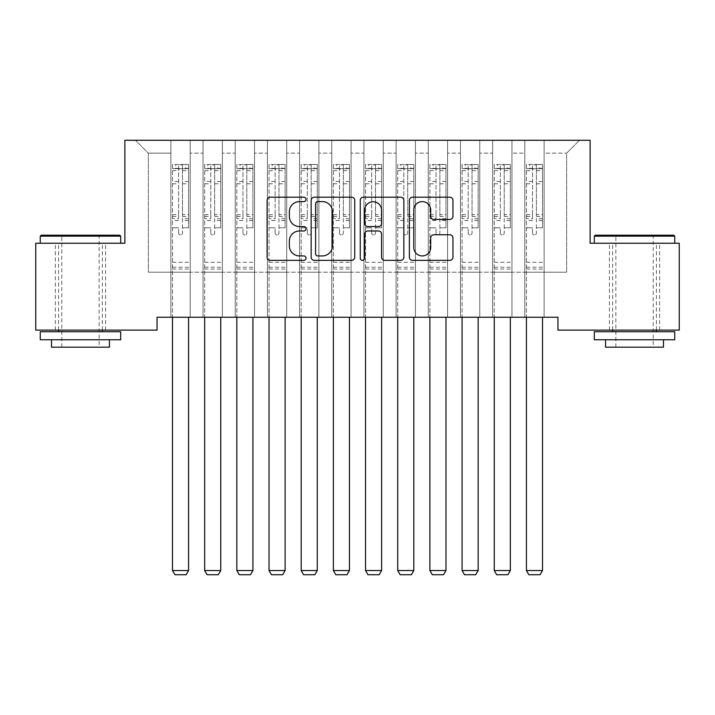 <?xml version="1.0" encoding="UTF-8"?>
<svg xmlns="http://www.w3.org/2000/svg" width="715" height="715" viewBox="0 0 715 715"><rect width="100%" height="100%" fill="white"/><g stroke="black" fill="none" stroke-linecap="round" stroke-linejoin="round"><path stroke-width="0.54" stroke-dasharray="3.58 2.68" d="M306.02 199.396A2.208 2.208 0 0 0 303.812 197.188L270.252 197.188A3.155 3.155 0 0 0 267.097 200.343L267.097 257.194A3.155 3.155 0 0 0 270.252 260.349L303.812 260.349A2.208 2.208 0 0 0 306.02 258.142A2.208 2.208 0 0 0 303.812 255.925L299.469 255.925A10.108 10.108 0 0 1 289.361 245.826L289.361 241.089A10.108 10.108 0 0 1 299.469 230.981L303.812 230.981A2.208 2.208 0 0 0 306.02 228.764A2.208 2.208 0 0 0 303.812 226.557L299.469 226.557A10.108 10.108 0 0 1 289.361 216.448L289.361 211.712A10.108 10.108 0 0 1 299.469 201.603L303.812 201.603A2.208 2.208 0 0 0 306.02 199.396M634.527 243.243L674.746 243.243L634.527 243.243M634.527 330.116L609.43 330.116L634.527 330.116M80.473 243.243L40.255 243.243L80.473 243.243M80.473 330.116L55.377 330.116L80.473 330.116M590.125 140.283L124.875 140.283L124.875 243.243L35.75 243.243L35.75 330.116L157.05 330.116L157.05 317.245L557.95 317.245L557.95 330.116L679.25 330.116L679.25 243.243L590.125 243.243L590.125 140.283M524.81 140.283L579.508 140.283L544.115 140.283L544.115 272.201L566.638 272.201L544.115 272.201L544.115 153.153L566.638 153.153L544.115 153.153L544.115 140.283L544.115 317.245L544.115 140.283L524.81 140.283L524.81 272.201L524.81 153.153L511.94 153.153L524.81 153.153L524.81 140.283L524.81 317.245L544.115 317.245L544.115 272.201L544.115 317.245L524.81 317.245L544.115 317.245L524.81 317.245L524.81 140.283M492.635 140.283L511.94 140.283L511.94 272.201L524.81 272.201L511.94 272.201L511.94 140.283L511.94 317.245L511.94 140.283L479.765 140.283L492.635 140.283L492.635 272.201L492.635 153.153L479.765 153.153L492.635 153.153L492.635 140.283L492.635 317.245L511.94 317.245L511.94 272.201L511.94 317.245L492.635 317.245L511.94 317.245L492.635 317.245L492.635 140.283M460.46 140.283L479.765 140.283L479.765 272.201L492.635 272.201L479.765 272.201L479.765 140.283L479.765 317.245L479.765 140.283L447.59 140.283L460.46 140.283L460.46 272.201L460.46 153.153L447.59 153.153L460.46 153.153L460.46 140.283L460.46 317.245L479.765 317.245L479.765 272.201L479.765 317.245L460.46 317.245L479.765 317.245L460.46 317.245L460.46 140.283M428.285 140.283L447.59 140.283L447.59 272.201L460.46 272.201L447.59 272.201L447.59 140.283L447.59 317.245L447.59 140.283L415.415 140.283L428.285 140.283L428.285 272.201L428.285 153.153L415.415 153.153L428.285 153.153L428.285 140.283L428.285 317.245L447.59 317.245L447.59 272.201L447.59 317.245L428.285 317.245L447.59 317.245L428.285 317.245L428.285 140.283M396.11 140.283L415.415 140.283L415.415 272.201L428.285 272.201L415.415 272.201L415.415 140.283L415.415 317.245L415.415 140.283L383.24 140.283L396.11 140.283L396.11 272.201L396.11 153.153L383.24 153.153L396.11 153.153L396.11 140.283L396.11 317.245L415.415 317.245L415.415 272.201L415.415 317.245L396.11 317.245L415.415 317.245L396.11 317.245L396.11 140.283M363.935 140.283L383.24 140.283L383.24 272.201L396.11 272.201L383.24 272.201L383.24 140.283L383.24 317.245L383.24 140.283L351.065 140.283L363.935 140.283L363.935 272.201L363.935 153.153L351.065 153.153L363.935 153.153L363.935 140.283L363.935 317.245L383.24 317.245L383.24 272.201L383.24 317.245L363.935 317.245L383.24 317.245L363.935 317.245L363.935 140.283M331.76 140.283L351.065 140.283L351.065 272.201L363.935 272.201L351.065 272.201L351.065 140.283L351.065 317.245L351.065 140.283L318.89 140.283L331.76 140.283L331.76 272.201L331.76 153.153L318.89 153.153L331.76 153.153L331.76 140.283L331.76 317.245L351.065 317.245L351.065 272.201L351.065 317.245L331.76 317.245L351.065 317.245L331.76 317.245L331.76 140.283M299.585 140.283L318.89 140.283L318.89 272.201L331.76 272.201L318.89 272.201L318.89 140.283L318.89 317.245L318.89 140.283L286.715 140.283L299.585 140.283L299.585 272.201L299.585 153.153L286.715 153.153L299.585 153.153L299.585 140.283L299.585 317.245L318.89 317.245L318.89 272.201L318.89 317.245L299.585 317.245L318.89 317.245L299.585 317.245L299.585 140.283M267.41 140.283L286.715 140.283L286.715 272.201L299.585 272.201L286.715 272.201L286.715 140.283L286.715 317.245L286.715 140.283L254.54 140.283L267.41 140.283L267.41 272.201L267.41 153.153L254.54 153.153L267.41 153.153L267.41 140.283L267.41 317.245L286.715 317.245L286.715 272.201L286.715 317.245L267.41 317.245L286.715 317.245L267.41 317.245L267.41 140.283M235.235 140.283L254.54 140.283L254.54 272.201L267.41 272.201L254.54 272.201L254.54 140.283L254.54 317.245L254.54 140.283L222.365 140.283L235.235 140.283L235.235 272.201L235.235 153.153L222.365 153.153L235.235 153.153L235.235 140.283L235.235 317.245L254.54 317.245L254.54 272.201L254.54 317.245L235.235 317.245L254.54 317.245L235.235 317.245L235.235 140.283M203.06 140.283L222.365 140.283L222.365 272.201L235.235 272.201L222.365 272.201L222.365 140.283L222.365 317.245L222.365 140.283L190.19 140.283L203.06 140.283L203.06 272.201L203.06 153.153L190.19 153.153L203.06 153.153L203.06 140.283L203.06 317.245L222.365 317.245L222.365 272.201L222.365 317.245L203.06 317.245L222.365 317.245L203.06 317.245L203.06 140.283M170.885 140.283L190.19 140.283L190.19 272.201L203.06 272.201L190.19 272.201L190.19 140.283L190.19 317.245L190.19 140.283L135.493 140.283L170.885 140.283L170.885 272.201L170.885 153.153L148.363 153.153L170.885 153.153L170.885 140.283L170.885 317.245L190.19 317.245L190.19 272.201L190.19 317.245L170.885 317.245L190.19 317.245L170.885 317.245L170.885 140.283M566.638 272.201L566.638 153.153L579.508 140.283L566.638 153.153L566.638 272.201M148.363 272.201L170.885 272.201L148.363 272.201L148.363 153.153L135.493 140.283L148.363 153.153L148.363 272.201M524.81 272.201L544.115 272.201L524.81 272.201L524.81 317.245L524.81 272.201M492.635 272.201L511.94 272.201L492.635 272.201L492.635 317.245L492.635 272.201M460.46 272.201L479.765 272.201L460.46 272.201L460.46 317.245L460.46 272.201M428.285 272.201L447.59 272.201L428.285 272.201L428.285 317.245L428.285 272.201M396.11 272.201L415.415 272.201L396.11 272.201L396.11 317.245L396.11 272.201M363.935 272.201L383.24 272.201L363.935 272.201L363.935 317.245L363.935 272.201M331.76 272.201L351.065 272.201L331.76 272.201L331.76 317.245L331.76 272.201M299.585 272.201L318.89 272.201L299.585 272.201L299.585 317.245L299.585 272.201M267.41 272.201L286.715 272.201L267.41 272.201L267.41 317.245L267.41 272.201M235.235 272.201L254.54 272.201L235.235 272.201L235.235 317.245L235.235 272.201M203.06 272.201L222.365 272.201L203.06 272.201L203.06 317.245L203.06 272.201M170.885 272.201L190.19 272.201L170.885 272.201L170.885 317.245L170.885 272.201M354.738 257.194L354.738 200.343A3.155 3.155 0 0 0 351.574 197.188L314.314 197.188A3.155 3.155 0 0 0 311.15 200.343L311.15 257.194A3.155 3.155 0 0 0 314.314 260.349L351.574 260.349A3.155 3.155 0 0 0 354.738 257.194M317.782 201.603A2.208 2.208 0 0 0 315.574 203.82L315.574 253.718A2.208 2.208 0 0 0 317.782 255.925L322.367 255.925A10.108 10.108 0 0 0 332.475 245.826L332.475 211.712A10.108 10.108 0 0 0 322.367 201.603L317.782 201.603M363.426 197.188L400.686 197.188A3.155 3.155 0 0 1 403.85 200.343L403.85 257.194A3.155 3.155 0 0 1 400.686 260.349L384.742 260.349A3.155 3.155 0 0 1 381.578 257.194L381.578 234.136A3.155 3.155 0 0 0 378.423 230.981L367.841 230.981A3.155 3.155 0 0 0 364.686 234.136L364.686 258.142A2.208 2.208 0 0 1 362.478 260.349A2.208 2.208 0 0 1 360.262 258.142L360.262 200.343A3.155 3.155 0 0 1 363.426 197.188M381.578 210.21A8.446 8.446 0 0 0 373.132 201.764A8.446 8.446 0 0 0 364.686 210.21L364.686 223.402A3.155 3.155 0 0 0 367.841 226.557L378.423 226.557A3.155 3.155 0 0 0 381.578 223.402L381.578 210.21M433.853 219.451L449.798 219.451A3.155 3.155 0 0 0 452.953 216.296L452.953 200.343A3.155 3.155 0 0 0 449.798 197.188L412.528 197.188A3.155 3.155 0 0 0 409.373 200.343L409.373 257.194A3.155 3.155 0 0 0 412.528 260.349L449.798 260.349A3.155 3.155 0 0 0 452.953 257.194L452.953 237.925A3.155 3.155 0 0 0 449.798 234.77L433.853 234.77A3.155 3.155 0 0 0 430.689 237.925L430.689 247.479A8.446 8.446 0 0 1 422.243 255.925A8.446 8.446 0 0 1 413.797 247.479L413.797 210.058A8.446 8.446 0 0 1 422.243 201.603A8.446 8.446 0 0 1 430.689 210.058L430.689 216.296A3.155 3.155 0 0 0 433.853 219.451M178.607 233.019A1.931 1.931 0 0 0 180.538 234.949A1.931 1.931 0 0 1 178.607 233.019L178.607 227.799L178.607 233.019M188.501 164.486L185.364 164.486L185.364 168.668L188.581 168.668L188.581 164.486L172.494 164.486L172.494 570.534L188.581 570.534L188.581 317.245M172.494 164.486L172.494 317.245M188.581 168.668L188.581 227.799L182.468 227.799L182.468 233.019A1.931 1.931 0 0 1 180.538 234.949A1.931 1.931 0 0 0 182.468 233.019L182.468 214.661L188.581 214.661M188.581 164.486L188.581 227.799L182.468 227.799L182.468 164.879L178.607 164.879L178.607 218.692L172.494 218.692M185.364 164.486L172.574 164.486M185.364 168.668L175.711 168.668L175.711 164.486M172.494 168.668L188.501 168.668M172.574 168.668L175.711 168.668M172.494 214.661L178.607 214.661L178.607 169.509C179.894 168.391 181.181 168.391 182.468 169.509L182.468 214.661M178.607 214.661L178.607 218.692M188.581 269.055L172.494 269.055M172.494 570.534L174.907 574.717L186.168 574.717L188.581 570.534M178.607 169.509L178.607 164.879M182.468 169.509L182.468 164.879M210.782 233.019A1.931 1.931 0 0 0 212.713 234.949A1.931 1.931 0 0 1 210.782 233.019L210.782 227.799L210.782 233.019M220.676 164.486L217.539 164.486L217.539 168.668L220.756 168.668L220.756 164.486L204.669 164.486L204.669 570.534L220.756 570.534L220.756 317.245M204.669 164.486L204.669 317.245M220.756 168.668L220.756 227.799L214.643 227.799L214.643 233.019A1.931 1.931 0 0 1 212.713 234.949A1.931 1.931 0 0 0 214.643 233.019L214.643 214.661L220.756 214.661M220.756 164.486L220.756 227.799L214.643 227.799L214.643 164.879L210.782 164.879L210.782 218.692L204.669 218.692M217.539 164.486L204.749 164.486M217.539 168.668L207.886 168.668L207.886 164.486M204.669 168.668L220.676 168.668M204.749 168.668L207.886 168.668M204.669 214.661L210.782 214.661L210.782 169.509C212.069 168.391 213.356 168.391 214.643 169.509L214.643 214.661M210.782 214.661L210.782 218.692M220.756 269.055L204.669 269.055M204.669 570.534L207.082 574.717L218.343 574.717L220.756 570.534M210.782 169.509L210.782 164.879M214.643 169.509L214.643 164.879M242.957 233.019A1.931 1.931 0 0 0 244.888 234.949A1.931 1.931 0 0 1 242.957 233.019L242.957 227.799L242.957 233.019M252.851 164.486L249.714 164.486L249.714 168.668L252.931 168.668L252.931 164.486L236.844 164.486L236.844 570.534L252.931 570.534L252.931 317.245M236.844 164.486L236.844 317.245M252.931 168.668L252.931 227.799L246.818 227.799L246.818 233.019A1.931 1.931 0 0 1 244.888 234.949A1.931 1.931 0 0 0 246.818 233.019L246.818 214.661L252.931 214.661M252.931 164.486L252.931 227.799L246.818 227.799L246.818 164.879L242.957 164.879L242.957 218.692L236.844 218.692M249.714 164.486L236.924 164.486M249.714 168.668L240.061 168.668L240.061 164.486M236.844 168.668L252.851 168.668M236.924 168.668L240.061 168.668M236.844 214.661L242.957 214.661L242.957 169.509C244.244 168.391 245.531 168.391 246.818 169.509L246.818 214.661M242.957 214.661L242.957 218.692M252.931 269.055L236.844 269.055M236.844 570.534L239.257 574.717L250.518 574.717L252.931 570.534M242.957 169.509L242.957 164.879M246.818 169.509L246.818 164.879M119.727 235.199L41.22 235.199M40.255 236.165L120.692 236.165M40.255 339.768L120.692 339.768M40.255 331.724L120.692 331.724M51.516 347.168L109.431 347.168M80.473 236.165L99.135 236.165L80.473 236.165M673.78 235.199L595.273 235.199M594.308 236.165L674.746 236.165M594.308 339.768L674.746 339.768M594.308 331.724L674.746 331.724M605.569 347.168L663.484 347.168M634.527 236.165L653.188 236.165L634.527 236.165M275.132 233.019A1.931 1.931 0 0 0 277.062 234.949A1.931 1.931 0 0 1 275.132 233.019L275.132 227.799L275.132 233.019M285.026 164.486L281.889 164.486L281.889 168.668L285.106 168.668L285.106 164.486L269.019 164.486L269.019 570.534L285.106 570.534L285.106 317.245M269.019 164.486L269.019 317.245M285.106 168.668L285.106 227.799L278.993 227.799L278.993 233.019A1.931 1.931 0 0 1 277.062 234.949A1.931 1.931 0 0 0 278.993 233.019L278.993 214.661L285.106 214.661M285.106 164.486L285.106 227.799L278.993 227.799L278.993 164.879L275.132 164.879L275.132 218.692L269.019 218.692M281.889 164.486L269.099 164.486M281.889 168.668L272.236 168.668L272.236 164.486M269.019 168.668L285.026 168.668M269.099 168.668L272.236 168.668M269.019 214.661L275.132 214.661L275.132 169.509C276.419 168.391 277.706 168.391 278.993 169.509L278.993 214.661M275.132 214.661L275.132 218.692M285.106 269.055L269.019 269.055M269.019 570.534L271.432 574.717L282.693 574.717L285.106 570.534M275.132 169.509L275.132 164.879M278.993 169.509L278.993 164.879M307.307 233.019A1.931 1.931 0 0 0 309.238 234.949A1.931 1.931 0 0 1 307.307 233.019L307.307 227.799L307.307 233.019M317.201 164.486L314.064 164.486L314.064 168.668L317.281 168.668L317.281 164.486L301.194 164.486L301.194 570.534L317.281 570.534L317.281 317.245M301.194 164.486L301.194 317.245M317.281 168.668L317.281 227.799L311.168 227.799L311.168 233.019A1.931 1.931 0 0 1 309.238 234.949A1.931 1.931 0 0 0 311.168 233.019L311.168 214.661L317.281 214.661M317.281 164.486L317.281 227.799L311.168 227.799L311.168 164.879L307.307 164.879L307.307 218.692L301.194 218.692M314.064 164.486L301.274 164.486M314.064 168.668L304.411 168.668L304.411 164.486M301.194 168.668L317.201 168.668M301.274 168.668L304.411 168.668M301.194 214.661L307.307 214.661L307.307 169.509C308.594 168.391 309.881 168.391 311.168 169.509L311.168 214.661M307.307 214.661L307.307 218.692M317.281 269.055L301.194 269.055M301.194 570.534L303.607 574.717L314.868 574.717L317.281 570.534M307.307 169.509L307.307 164.879M311.168 169.509L311.168 164.879M339.482 233.019A1.931 1.931 0 0 0 341.413 234.949A1.931 1.931 0 0 1 339.482 233.019L339.482 227.799L339.482 233.019M349.376 164.486L346.239 164.486L346.239 168.668L349.456 168.668L349.456 164.486L333.369 164.486L333.369 570.534L349.456 570.534L349.456 317.245M333.369 164.486L333.369 317.245M349.456 168.668L349.456 227.799L343.343 227.799L343.343 233.019A1.931 1.931 0 0 1 341.413 234.949A1.931 1.931 0 0 0 343.343 233.019L343.343 214.661L349.456 214.661M349.456 164.486L349.456 227.799L343.343 227.799L343.343 164.879L339.482 164.879L339.482 218.692L333.369 218.692M346.239 164.486L333.449 164.486M346.239 168.668L336.586 168.668L336.586 164.486M333.369 168.668L349.376 168.668M333.449 168.668L336.586 168.668M333.369 214.661L339.482 214.661L339.482 169.509C340.769 168.391 342.056 168.391 343.343 169.509L343.343 214.661M339.482 214.661L339.482 218.692M349.456 269.055L333.369 269.055M333.369 570.534L335.782 574.717L347.043 574.717L349.456 570.534M339.482 169.509L339.482 164.879M343.343 169.509L343.343 164.879M371.657 233.019A1.931 1.931 0 0 0 373.588 234.949A1.931 1.931 0 0 1 371.657 233.019L371.657 227.799L371.657 233.019M381.551 164.486L378.414 164.486L378.414 168.668L381.631 168.668L381.631 164.486L365.544 164.486L365.544 570.534L381.631 570.534L381.631 317.245M365.544 164.486L365.544 317.245M381.631 168.668L381.631 227.799L375.518 227.799L375.518 233.019A1.931 1.931 0 0 1 373.588 234.949A1.931 1.931 0 0 0 375.518 233.019L375.518 214.661L381.631 214.661M381.631 164.486L381.631 227.799L375.518 227.799L375.518 164.879L371.657 164.879L371.657 218.692L365.544 218.692M378.414 164.486L365.624 164.486M378.414 168.668L368.761 168.668L368.761 164.486M365.544 168.668L381.551 168.668M365.624 168.668L368.761 168.668M365.544 214.661L371.657 214.661L371.657 169.509C372.944 168.391 374.231 168.391 375.518 169.509L375.518 214.661M371.657 214.661L371.657 218.692M381.631 269.055L365.544 269.055M365.544 570.534L367.957 574.717L379.218 574.717L381.631 570.534M371.657 169.509L371.657 164.879M375.518 169.509L375.518 164.879M403.832 233.019A1.931 1.931 0 0 0 405.763 234.949A1.931 1.931 0 0 1 403.832 233.019L403.832 227.799L403.832 233.019M413.726 164.486L410.589 164.486L410.589 168.668L413.806 168.668L413.806 164.486L397.719 164.486L397.719 570.534L413.806 570.534L413.806 317.245M397.719 164.486L397.719 317.245M413.806 168.668L413.806 227.799L407.693 227.799L407.693 233.019A1.931 1.931 0 0 1 405.763 234.949A1.931 1.931 0 0 0 407.693 233.019L407.693 214.661L413.806 214.661M413.806 164.486L413.806 227.799L407.693 227.799L407.693 164.879L403.832 164.879L403.832 218.692L397.719 218.692M410.589 164.486L397.799 164.486M410.589 168.668L400.936 168.668L400.936 164.486M397.719 168.668L413.726 168.668M397.799 168.668L400.936 168.668M397.719 214.661L403.832 214.661L403.832 169.509C405.119 168.391 406.406 168.391 407.693 169.509L407.693 214.661M403.832 214.661L403.832 218.692M413.806 269.055L397.719 269.055M397.719 570.534L400.132 574.717L411.393 574.717L413.806 570.534M403.832 169.509L403.832 164.879M407.693 169.509L407.693 164.879M436.007 233.019A1.931 1.931 0 0 0 437.938 234.949A1.931 1.931 0 0 1 436.007 233.019L436.007 227.799L436.007 233.019M445.901 164.486L442.764 164.486L442.764 168.668L445.981 168.668L445.981 164.486L429.894 164.486L429.894 570.534L445.981 570.534L445.981 317.245M429.894 164.486L429.894 317.245M445.981 168.668L445.981 227.799L439.868 227.799L439.868 233.019A1.931 1.931 0 0 1 437.938 234.949A1.931 1.931 0 0 0 439.868 233.019L439.868 214.661L445.981 214.661M445.981 164.486L445.981 227.799L439.868 227.799L439.868 164.879L436.007 164.879L436.007 218.692L429.894 218.692M442.764 164.486L429.974 164.486M442.764 168.668L433.111 168.668L433.111 164.486M429.894 168.668L445.901 168.668M429.974 168.668L433.111 168.668M429.894 214.661L436.007 214.661L436.007 169.509C437.294 168.391 438.581 168.391 439.868 169.509L439.868 214.661M436.007 214.661L436.007 218.692M445.981 269.055L429.894 269.055M429.894 570.534L432.307 574.717L443.568 574.717L445.981 570.534M436.007 169.509L436.007 164.879M439.868 169.509L439.868 164.879M468.182 233.019A1.931 1.931 0 0 0 470.113 234.949A1.931 1.931 0 0 1 468.182 233.019L468.182 227.799L468.182 233.019M478.076 164.486L474.939 164.486L474.939 168.668L478.156 168.668L478.156 164.486L462.069 164.486L462.069 570.534L478.156 570.534L478.156 317.245M462.069 164.486L462.069 317.245M478.156 168.668L478.156 227.799L472.043 227.799L472.043 233.019A1.931 1.931 0 0 1 470.113 234.949A1.931 1.931 0 0 0 472.043 233.019L472.043 214.661L478.156 214.661M478.156 164.486L478.156 227.799L472.043 227.799L472.043 164.879L468.182 164.879L468.182 218.692L462.069 218.692M474.939 164.486L462.149 164.486M474.939 168.668L465.286 168.668L465.286 164.486M462.069 168.668L478.076 168.668M462.149 168.668L465.286 168.668M462.069 214.661L468.182 214.661L468.182 169.509C469.469 168.391 470.756 168.391 472.043 169.509L472.043 214.661M468.182 214.661L468.182 218.692M478.156 269.055L462.069 269.055M462.069 570.534L464.482 574.717L475.743 574.717L478.156 570.534M468.182 169.509L468.182 164.879M472.043 169.509L472.043 164.879M500.357 233.019A1.931 1.931 0 0 0 502.288 234.949A1.931 1.931 0 0 1 500.357 233.019L500.357 227.799L500.357 233.019M510.251 164.486L507.114 164.486L507.114 168.668L510.331 168.668L510.331 164.486L494.244 164.486L494.244 570.534L510.331 570.534L510.331 317.245M494.244 164.486L494.244 317.245M510.331 168.668L510.331 227.799L504.218 227.799L504.218 233.019A1.931 1.931 0 0 1 502.288 234.949A1.931 1.931 0 0 0 504.218 233.019L504.218 214.661L510.331 214.661M510.331 164.486L510.331 227.799L504.218 227.799L504.218 164.879L500.357 164.879L500.357 218.692L494.244 218.692M507.114 164.486L494.324 164.486M507.114 168.668L497.461 168.668L497.461 164.486M494.244 168.668L510.251 168.668M494.324 168.668L497.461 168.668M494.244 214.661L500.357 214.661L500.357 169.509C501.644 168.391 502.931 168.391 504.218 169.509L504.218 214.661M500.357 214.661L500.357 218.692M510.331 269.055L494.244 269.055M494.244 570.534L496.657 574.717L507.918 574.717L510.331 570.534M500.357 169.509L500.357 164.879M504.218 169.509L504.218 164.879M532.532 233.019A1.931 1.931 0 0 0 534.462 234.949A1.931 1.931 0 0 1 532.532 233.019L532.532 227.799L532.532 233.019M542.426 164.486L539.289 164.486L539.289 168.668L542.506 168.668L542.506 164.486L526.419 164.486L526.419 570.534L542.506 570.534L542.506 317.245M526.419 164.486L526.419 317.245M542.506 168.668L542.506 227.799L536.393 227.799L536.393 233.019A1.931 1.931 0 0 1 534.462 234.949A1.931 1.931 0 0 0 536.393 233.019L536.393 214.661L542.506 214.661M542.506 164.486L542.506 227.799L536.393 227.799L536.393 164.879L532.532 164.879L532.532 218.692L526.419 218.692M539.289 164.486L526.499 164.486M539.289 168.668L529.636 168.668L529.636 164.486M526.419 168.668L542.426 168.668M526.499 168.668L529.636 168.668M526.419 214.661L532.532 214.661L532.532 169.509C533.819 168.391 535.106 168.391 536.393 169.509L536.393 214.661M532.532 214.661L532.532 218.692M542.506 269.055L526.419 269.055M526.419 570.534L528.832 574.717L540.093 574.717L542.506 570.534M532.532 169.509L532.532 164.879M536.393 169.509L536.393 164.879M178.607 181.476L172.494 181.476M172.494 183.773L178.607 183.773M178.607 227.799L172.494 227.799L178.607 227.799M188.581 262.298L172.494 262.298M178.607 220.515L172.494 220.515M188.581 220.515L182.468 220.515M172.494 216.484L178.607 216.484M182.468 216.484L188.581 216.484M188.581 218.692L182.468 218.692M188.581 181.476L182.468 181.476M182.468 183.773L188.581 183.773M178.607 168.329L172.494 168.329M172.494 170.626L178.607 170.626M188.581 168.329L182.468 168.329M182.468 170.626L188.581 170.626M188.581 267.24L172.494 267.24M210.782 181.476L204.669 181.476M204.669 183.773L210.782 183.773M210.782 227.799L204.669 227.799L210.782 227.799M220.756 262.298L204.669 262.298M210.782 220.515L204.669 220.515M220.756 220.515L214.643 220.515M204.669 216.484L210.782 216.484M214.643 216.484L220.756 216.484M220.756 218.692L214.643 218.692M220.756 181.476L214.643 181.476M214.643 183.773L220.756 183.773M210.782 168.329L204.669 168.329M204.669 170.626L210.782 170.626M220.756 168.329L214.643 168.329M214.643 170.626L220.756 170.626M220.756 267.24L204.669 267.24M242.957 181.476L236.844 181.476M236.844 183.773L242.957 183.773M242.957 227.799L236.844 227.799L242.957 227.799M252.931 262.298L236.844 262.298M242.957 220.515L236.844 220.515M252.931 220.515L246.818 220.515M236.844 216.484L242.957 216.484M246.818 216.484L252.931 216.484M252.931 218.692L246.818 218.692M252.931 181.476L246.818 181.476M246.818 183.773L252.931 183.773M242.957 168.329L236.844 168.329M236.844 170.626L242.957 170.626M252.931 168.329L246.818 168.329M246.818 170.626L252.931 170.626M252.931 267.24L236.844 267.24M275.132 181.476L269.019 181.476M269.019 183.773L275.132 183.773M275.132 227.799L269.019 227.799L275.132 227.799M285.106 262.298L269.019 262.298M275.132 220.515L269.019 220.515M285.106 220.515L278.993 220.515M269.019 216.484L275.132 216.484M278.993 216.484L285.106 216.484M285.106 218.692L278.993 218.692M285.106 181.476L278.993 181.476M278.993 183.773L285.106 183.773M275.132 168.329L269.019 168.329M269.019 170.626L275.132 170.626M285.106 168.329L278.993 168.329M278.993 170.626L285.106 170.626M285.106 267.24L269.019 267.24M307.307 181.476L301.194 181.476M301.194 183.773L307.307 183.773M307.307 227.799L301.194 227.799L307.307 227.799M317.281 262.298L301.194 262.298M307.307 220.515L301.194 220.515M317.281 220.515L311.168 220.515M301.194 216.484L307.307 216.484M311.168 216.484L317.281 216.484M317.281 218.692L311.168 218.692M317.281 181.476L311.168 181.476M311.168 183.773L317.281 183.773M307.307 168.329L301.194 168.329M301.194 170.626L307.307 170.626M317.281 168.329L311.168 168.329M311.168 170.626L317.281 170.626M317.281 267.24L301.194 267.24M339.482 181.476L333.369 181.476M333.369 183.773L339.482 183.773M339.482 227.799L333.369 227.799L339.482 227.799M349.456 262.298L333.369 262.298M339.482 220.515L333.369 220.515M349.456 220.515L343.343 220.515M333.369 216.484L339.482 216.484M343.343 216.484L349.456 216.484M349.456 218.692L343.343 218.692M349.456 181.476L343.343 181.476M343.343 183.773L349.456 183.773M339.482 168.329L333.369 168.329M333.369 170.626L339.482 170.626M349.456 168.329L343.343 168.329M343.343 170.626L349.456 170.626M349.456 267.24L333.369 267.24M371.657 181.476L365.544 181.476M365.544 183.773L371.657 183.773M371.657 227.799L365.544 227.799L371.657 227.799M381.631 262.298L365.544 262.298M371.657 220.515L365.544 220.515M381.631 220.515L375.518 220.515M365.544 216.484L371.657 216.484M375.518 216.484L381.631 216.484M381.631 218.692L375.518 218.692M381.631 181.476L375.518 181.476M375.518 183.773L381.631 183.773M371.657 168.329L365.544 168.329M365.544 170.626L371.657 170.626M381.631 168.329L375.518 168.329M375.518 170.626L381.631 170.626M381.631 267.24L365.544 267.24M403.832 181.476L397.719 181.476M397.719 183.773L403.832 183.773M403.832 227.799L397.719 227.799L403.832 227.799M413.806 262.298L397.719 262.298M403.832 220.515L397.719 220.515M413.806 220.515L407.693 220.515M397.719 216.484L403.832 216.484M407.693 216.484L413.806 216.484M413.806 218.692L407.693 218.692M413.806 181.476L407.693 181.476M407.693 183.773L413.806 183.773M403.832 168.329L397.719 168.329M397.719 170.626L403.832 170.626M413.806 168.329L407.693 168.329M407.693 170.626L413.806 170.626M413.806 267.24L397.719 267.24M436.007 181.476L429.894 181.476M429.894 183.773L436.007 183.773M436.007 227.799L429.894 227.799L436.007 227.799M445.981 262.298L429.894 262.298M436.007 220.515L429.894 220.515M445.981 220.515L439.868 220.515M429.894 216.484L436.007 216.484M439.868 216.484L445.981 216.484M445.981 218.692L439.868 218.692M445.981 181.476L439.868 181.476M439.868 183.773L445.981 183.773M436.007 168.329L429.894 168.329M429.894 170.626L436.007 170.626M445.981 168.329L439.868 168.329M439.868 170.626L445.981 170.626M445.981 267.24L429.894 267.24M468.182 181.476L462.069 181.476M462.069 183.773L468.182 183.773M468.182 227.799L462.069 227.799L468.182 227.799M478.156 262.298L462.069 262.298M468.182 220.515L462.069 220.515M478.156 220.515L472.043 220.515M462.069 216.484L468.182 216.484M472.043 216.484L478.156 216.484M478.156 218.692L472.043 218.692M478.156 181.476L472.043 181.476M472.043 183.773L478.156 183.773M468.182 168.329L462.069 168.329M462.069 170.626L468.182 170.626M478.156 168.329L472.043 168.329M472.043 170.626L478.156 170.626M478.156 267.24L462.069 267.24M500.357 181.476L494.244 181.476M494.244 183.773L500.357 183.773M500.357 227.799L494.244 227.799L500.357 227.799M510.331 262.298L494.244 262.298M500.357 220.515L494.244 220.515M510.331 220.515L504.218 220.515M494.244 216.484L500.357 216.484M504.218 216.484L510.331 216.484M510.331 218.692L504.218 218.692M510.331 181.476L504.218 181.476M504.218 183.773L510.331 183.773M500.357 168.329L494.244 168.329M494.244 170.626L500.357 170.626M510.331 168.329L504.218 168.329M504.218 170.626L510.331 170.626M510.331 267.24L494.244 267.24M532.532 181.476L526.419 181.476M526.419 183.773L532.532 183.773M532.532 227.799L526.419 227.799L532.532 227.799M542.506 262.298L526.419 262.298M532.532 220.515L526.419 220.515M542.506 220.515L536.393 220.515M526.419 216.484L532.532 216.484M536.393 216.484L542.506 216.484M542.506 218.692L536.393 218.692M542.506 181.476L536.393 181.476M536.393 183.773L542.506 183.773M532.532 168.329L526.419 168.329M526.419 170.626L532.532 170.626M542.506 168.329L536.393 168.329M536.393 170.626L542.506 170.626M542.506 267.24L526.419 267.24M609.43 330.116L609.43 243.243M55.377 330.116L55.377 243.243M105.57 330.116L105.57 243.243M659.623 330.116L659.623 243.243M61.812 347.168L61.812 236.165L60.846 235.199M102.352 330.116L102.352 243.243M58.594 330.116L58.594 243.243M100.1 235.199L99.135 236.165L99.135 347.168M615.865 347.168L615.865 236.165L614.9 235.199M656.406 330.116L656.406 243.243M612.648 330.116L612.648 243.243M654.154 235.199L653.188 236.165L653.188 347.168"/><path stroke-width="1.07" d="M306.02 199.396A2.208 2.208 0 0 0 303.812 197.188L270.252 197.188A3.155 3.155 0 0 0 267.097 200.343L267.097 257.194A3.155 3.155 0 0 0 270.252 260.349L303.812 260.349A2.208 2.208 0 0 0 306.02 258.142A2.208 2.208 0 0 0 303.812 255.925L299.469 255.925A10.108 10.108 0 0 1 289.361 245.826L289.361 241.089A10.108 10.108 0 0 1 299.469 230.981L303.812 230.981A2.208 2.208 0 0 0 306.02 228.764A2.208 2.208 0 0 0 303.812 226.557L299.469 226.557A10.108 10.108 0 0 1 289.361 216.448L289.361 211.712A10.108 10.108 0 0 1 299.469 201.603L303.812 201.603A2.208 2.208 0 0 0 306.02 199.396M449.798 219.451A3.155 3.155 0 0 0 452.953 216.296L452.953 200.343A3.155 3.155 0 0 0 449.798 197.188L412.528 197.188A3.155 3.155 0 0 0 409.373 200.343L409.373 257.194A3.155 3.155 0 0 0 412.528 260.349L449.798 260.349A3.155 3.155 0 0 0 452.953 257.194L452.953 237.925A3.155 3.155 0 0 0 449.798 234.77L433.853 234.77A3.155 3.155 0 0 0 430.689 237.925L430.689 247.479A8.446 8.446 0 0 1 422.243 255.925A8.446 8.446 0 0 1 413.797 247.479L413.797 210.058A8.446 8.446 0 0 1 422.243 201.603A8.446 8.446 0 0 1 430.689 210.058L430.689 216.296A3.155 3.155 0 0 0 433.853 219.451L449.798 219.451M557.95 317.245L157.05 317.245L157.05 330.116L35.75 330.116L35.75 243.243L124.875 243.243L124.875 140.283L590.125 140.283L590.125 243.243L679.25 243.243L679.25 330.116L557.95 330.116L557.95 317.245M354.738 200.343A3.155 3.155 0 0 0 351.574 197.188L314.314 197.188A3.155 3.155 0 0 0 311.15 200.343L311.15 257.194A3.155 3.155 0 0 0 314.314 260.349L351.574 260.349A3.155 3.155 0 0 0 354.738 257.194L354.738 200.343M363.426 197.188L400.686 197.188A3.155 3.155 0 0 1 403.85 200.343L403.85 257.194A3.155 3.155 0 0 1 400.686 260.349L384.742 260.349A3.155 3.155 0 0 1 381.578 257.194L381.578 234.136A3.155 3.155 0 0 0 378.423 230.981L367.841 230.981A3.155 3.155 0 0 0 364.686 234.136L364.686 258.142A2.208 2.208 0 0 1 362.478 260.349A2.208 2.208 0 0 1 360.262 258.142L360.262 200.343A3.155 3.155 0 0 1 363.426 197.188M317.782 201.603A2.208 2.208 0 0 0 315.574 203.82L315.574 253.718A2.208 2.208 0 0 0 317.782 255.925L322.367 255.925A10.108 10.108 0 0 0 332.475 245.826L332.475 211.712A10.108 10.108 0 0 0 322.367 201.603L317.782 201.603M381.578 210.21A8.446 8.446 0 0 0 373.132 201.764A8.446 8.446 0 0 0 364.686 210.21L364.686 223.402A3.155 3.155 0 0 0 367.841 226.557L378.423 226.557A3.155 3.155 0 0 0 381.578 223.402L381.578 210.21M188.581 317.245L188.581 570.534L172.494 570.534L172.494 317.245M188.581 570.534L186.168 574.717L174.907 574.717L172.494 570.534M220.756 317.245L220.756 570.534L204.669 570.534L204.669 317.245M220.756 570.534L218.343 574.717L207.082 574.717L204.669 570.534M252.931 317.245L252.931 570.534L236.844 570.534L236.844 317.245M252.931 570.534L250.518 574.717L239.257 574.717L236.844 570.534M40.255 236.165L41.22 235.199L119.727 235.199L120.692 236.165L40.255 236.165L40.255 243.243M120.692 339.768L40.255 339.768L40.255 331.724L120.692 331.724L120.692 339.768M109.431 339.768L109.431 347.168L51.516 347.168L51.516 339.768M594.308 236.165L595.273 235.199L673.78 235.199L674.746 236.165L594.308 236.165L594.308 243.243M674.746 339.768L594.308 339.768L594.308 331.724L674.746 331.724L674.746 339.768M663.484 339.768L663.484 347.168L605.569 347.168L605.569 339.768M285.106 317.245L285.106 570.534L269.019 570.534L269.019 317.245M285.106 570.534L282.693 574.717L271.432 574.717L269.019 570.534M317.281 317.245L317.281 570.534L301.194 570.534L301.194 317.245M317.281 570.534L314.868 574.717L303.607 574.717L301.194 570.534M349.456 317.245L349.456 570.534L333.369 570.534L333.369 317.245M349.456 570.534L347.043 574.717L335.782 574.717L333.369 570.534M381.631 317.245L381.631 570.534L365.544 570.534L365.544 317.245M381.631 570.534L379.218 574.717L367.957 574.717L365.544 570.534M413.806 317.245L413.806 570.534L397.719 570.534L397.719 317.245M413.806 570.534L411.393 574.717L400.132 574.717L397.719 570.534M445.981 317.245L445.981 570.534L429.894 570.534L429.894 317.245M445.981 570.534L443.568 574.717L432.307 574.717L429.894 570.534M478.156 317.245L478.156 570.534L462.069 570.534L462.069 317.245M478.156 570.534L475.743 574.717L464.482 574.717L462.069 570.534M510.331 317.245L510.331 570.534L494.244 570.534L494.244 317.245M510.331 570.534L507.918 574.717L496.657 574.717L494.244 570.534M542.506 317.245L542.506 570.534L526.419 570.534L526.419 317.245M542.506 570.534L540.093 574.717L528.832 574.717L526.419 570.534M120.692 243.243L120.692 236.165M102.352 331.724L102.352 330.116M58.594 331.724L58.594 330.116M674.746 243.243L674.746 236.165M656.406 331.724L656.406 330.116M612.648 331.724L612.648 330.116"/></g></svg>
